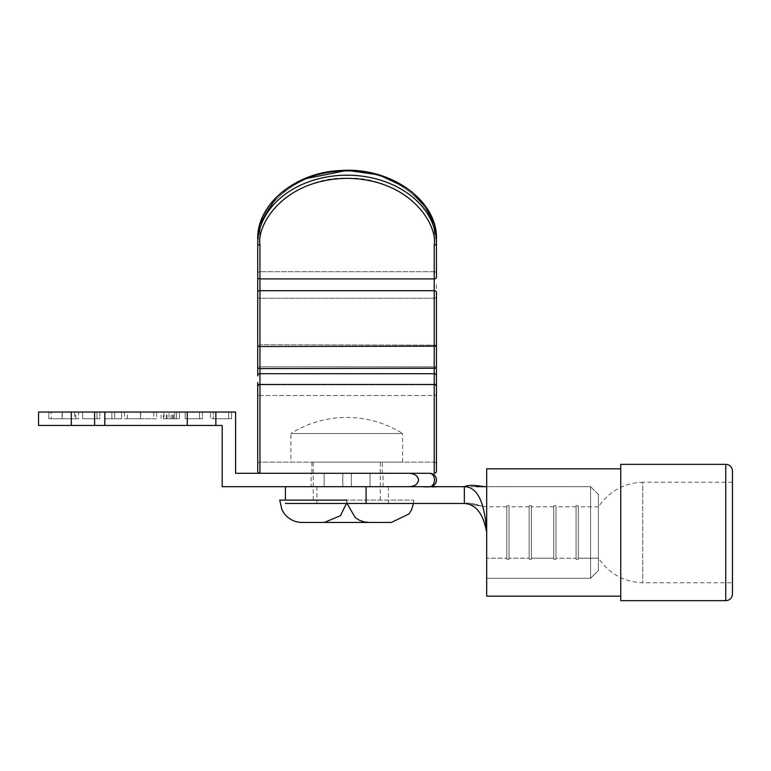 <?xml version="1.0" encoding="UTF-8"?>
<svg xmlns="http://www.w3.org/2000/svg" width="771" height="771" viewBox="0 0 771 771"><rect width="100%" height="100%" fill="white"/><g stroke="black" fill="none" stroke-linecap="round" stroke-linejoin="round"><path stroke-width="0.58" stroke-dasharray="3.85 2.89" d="M352.636 486.703L285.415 486.703L352.636 486.703M464.364 486.703L464.344 494.365L464.364 486.703C477.326 486.752 484.766 502.017 486.684 532.501L486.684 486.703L486.684 532.501C483.436 513.92 475.986 504.244 464.344 503.453L285.415 503.453L285.415 500.109M366.08 503.453L366.08 486.703L590.576 486.703L598.402 494.519L598.402 570.482L598.402 494.519L590.576 486.703L590.576 578.298L590.576 486.703L590.576 578.298L486.684 578.298L590.576 578.298L598.402 570.482L598.402 494.519L598.402 570.482L590.576 578.298L486.684 578.298L486.684 486.703L486.684 578.298L590.576 578.298L590.576 486.703L475.861 486.626M506.798 558.194L506.798 506.807L506.798 558.194L486.684 558.194L506.798 558.194M436.627 486.703L423.221 487.147L436.627 486.703M432.974 486.703L430.363 487.147L432.974 486.703M506.798 506.807L486.684 506.807L464.344 503.453L464.344 494.365M732.45 582.77L732.45 482.232L732.45 582.77L642.744 582.77C624.211 582.076 609.427 573.884 598.402 558.194L578.289 558.194L598.402 558.194L598.402 506.807L598.402 558.194L578.289 558.194L578.289 506.807L578.289 558.194L598.402 558.194L598.402 507.414L598.402 557.587M506.798 559.312L506.798 505.689L506.798 559.312L509.033 559.312L506.798 559.312M464.344 503.453L486.684 506.807L464.344 503.453C467.081 502.798 471.023 503.106 476.17 504.388C479.119 504.851 475.861 505.333 486.684 506.807C475.746 505.304 479.157 504.86 476.112 504.369C470.464 503.068 466.542 502.769 464.344 503.453M434.709 486.703L432.801 487.147L436.8 487.147L423.395 487.147L434.709 486.703M425.602 487.147L434.362 487.147M352.636 503.453L316.891 503.453L352.636 503.453M509.033 559.312L509.033 505.689L509.033 559.312M578.289 559.312L578.289 505.689L578.289 559.312L576.053 559.312L576.053 505.689L576.053 559.312L578.289 559.312M509.033 558.194L509.033 506.807L509.033 558.194L529.137 558.194L509.033 558.194M425.602 486.703L429.958 487.147M429.958 486.703L434.362 486.703M529.137 558.194L529.137 506.807L529.137 558.194M576.053 558.194L576.053 506.807L576.053 558.194L555.949 558.194L555.949 506.807L555.949 558.194L576.053 558.194M529.137 559.312L529.137 505.689L529.137 559.312L531.373 559.312L529.137 559.312M531.373 559.312L531.373 505.689L531.373 559.312M555.949 559.312L555.949 505.689L555.949 559.312L553.713 559.312L553.713 505.689L553.713 559.312L555.949 559.312M531.373 558.194L531.373 506.807L531.373 558.194L553.713 558.194L531.373 558.194M553.713 558.194L553.713 506.807L553.713 558.194M732.45 471.062L732.45 593.94M620.742 596.176L620.742 468.826L620.742 596.176M598.402 570.482L590.576 578.298L598.402 570.482L590.576 578.298L486.684 578.298M732.45 482.232L642.744 482.232L642.744 582.77L642.744 482.232C624.211 482.925 609.427 491.117 598.402 506.807L598.402 507.414M486.684 596.176L486.684 468.826M620.742 600.648L620.742 464.354M311.118 486.703L324.157 486.703L324.157 473.298L311.118 473.298L383.052 473.298L324.157 473.298L324.157 486.703L311.118 486.703L311.118 473.298M324.157 486.703L383.052 486.703L324.157 486.703M222.202 486.703L429.755 486.703A6.698 6.698 0 0 0 436.453 479.996A6.698 6.698 0 0 0 429.755 473.298L429.755 473.298A6.698 4.742 -90 0 1 434.487 479.996A6.698 4.742 -90 0 1 429.755 486.703A6.698 6.698 0 0 0 436.453 479.996A6.698 6.698 0 0 0 429.755 473.298L235.598 473.298L235.598 412.042L215.861 412.042L215.861 425.447L222.202 425.447L222.202 486.703M409.102 486.703C413.584 487.079 416.745 484.843 418.586 479.996C416.745 475.148 413.584 472.912 409.102 473.298L259.952 473.298L259.952 395.513A2.236 2.207 180 0 1 257.716 393.306L257.716 386.685A2.236 2.207 -0 0 1 259.952 384.478L434.218 384.478L434.218 473.298A2.236 2.236 0 0 0 436.453 471.062L436.453 386.685A2.236 2.207 -0 0 0 434.218 384.478L434.218 245.082C438.111 212.054 390.193 175.354 347.085 178.332C303.976 175.354 256.059 212.054 259.952 245.082A2.236 1.436 0 0 1 257.716 243.646A89.369 68.465 180 0 1 347.085 175.19A89.369 68.465 180 0 1 436.453 243.646A2.236 1.436 0 0 1 434.218 245.082M94.592 425.447L94.592 412.042L38.55 412.042L38.55 425.447L215.861 425.447M199.506 412.042L185.185 412.042L199.506 412.042L185.185 412.042L199.506 412.042L199.506 418.749L199.506 412.042L199.506 418.749L185.185 418.749L185.185 412.042L202.378 412.042L185.185 412.042L185.185 418.749L199.506 418.749L199.506 412.042M127.331 418.749L127.331 412.042L140.563 412.042L140.563 418.749L127.331 418.749L140.563 418.749L140.563 412.042L153.68 412.042L124.459 412.042L156.542 412.042L156.542 418.749L124.459 418.749L124.459 412.042M96.963 412.042L82.642 412.042L96.963 412.042L82.642 412.042L96.963 412.042L96.963 418.749L96.963 412.042L96.963 418.749L82.642 418.749L82.642 412.042L99.825 412.042L82.642 412.042L82.642 418.749L96.963 418.749L96.963 412.042M94.592 412.042L215.861 412.042M62.297 412.042L75.77 412.042L62.297 412.042L62.297 418.749L75.77 418.749L75.77 412.042M75.77 418.749L48.843 418.749L48.843 412.042L62.181 412.042L48.843 412.042L48.843 418.749L51.243 418.749L51.243 412.042L51.243 418.749L62.297 418.749M74.758 412.042L62.143 412.042L78.632 412.042L74.758 412.042L74.758 418.749L78.632 418.749L78.632 412.042M104.981 412.042L121.596 412.042L104.981 412.042L104.981 418.749L104.981 412.042M163.413 412.042L179.46 412.042L161.129 412.042L167.076 412.042L163.413 412.042L163.413 418.749L179.46 418.749L163.413 418.749M213.259 412.042L228.727 412.042L210.396 412.042L213.259 412.042L213.259 418.749L213.259 412.042L213.259 418.749L210.396 418.749L210.396 412.042L210.396 418.749L213.259 418.749L213.259 412.042M231.589 412.042L228.727 412.042L231.589 412.042L231.589 418.749L228.727 418.749L228.727 412.042L228.727 418.749L213.259 418.749L228.727 418.749L228.727 412.042L228.727 418.749L231.589 418.749L231.589 412.042M187.276 425.447L187.276 412.042M104.798 412.042L104.798 425.447M71.317 412.042L71.317 425.447M202.378 412.042L202.378 418.749L185.185 418.749L185.185 412.042L185.185 418.749L199.506 418.749L185.185 418.749L185.185 412.042L185.185 418.749L202.378 418.749L202.378 412.042M140.698 412.042L140.698 418.749M124.459 418.749L140.447 418.749L140.447 412.042M140.447 418.749L156.542 418.749M99.825 412.042L99.825 418.749L82.642 418.749L82.642 412.042L82.642 418.749L96.963 418.749L82.642 418.749L82.642 412.042L82.642 418.749L99.825 418.749L99.825 412.042M62.104 418.749L62.104 412.042M78.632 418.749L48.843 418.749L62.143 418.749L62.143 412.042L62.181 418.749L74.758 418.749M121.596 412.042L121.596 418.749L121.596 412.042M121.596 418.749L104.981 418.749L111.862 418.749L111.862 412.042L111.862 418.749L114.725 418.749L114.725 412.042L114.725 418.749L121.596 418.749M179.46 412.042L179.46 418.749L179.46 412.042M167.076 418.749L167.076 412.042M161.129 418.749L161.129 412.042M171.056 418.749L171.056 412.042M163.992 418.749L176.598 418.749L163.992 418.749L163.992 412.042L176.598 412.042L176.598 418.749L166.285 418.749L176.598 418.749L176.598 412.042L168.965 412.042L168.965 418.749M140.563 412.042L153.68 412.042L153.68 418.749M172.665 418.749L172.665 412.042M167.567 412.042L163.992 412.042M174.728 412.042L176.598 412.042L176.598 418.749L176.598 412.042L166.285 412.042L174.728 412.042L174.728 418.749L174.747 412.042M166.285 418.749L166.285 412.042M172.829 418.749L172.829 412.042M259.952 245.082L259.952 346.526L257.716 346.179L257.716 243.646M257.716 284.653L257.716 239.338L257.716 284.653M257.716 471.062A2.236 2.236 0 0 0 259.952 473.298A2.236 2.236 0 0 1 257.716 471.062L257.716 464.354A2.236 2.236 0 0 1 259.952 462.128L434.218 462.128L259.952 462.128L259.952 373.704A2.236 2.207 -0 0 0 257.716 375.911L257.716 368.239L259.952 368.596L259.952 373.704L434.218 373.704A2.236 2.207 -0 0 1 436.453 375.911L436.453 368.239L259.952 368.596L259.952 346.526L436.453 346.179L436.453 292.209A2.236 1.513 0 0 0 434.218 290.706L259.952 290.706A2.236 1.513 0 0 0 257.716 292.209M347.085 171.152C303.389 168.512 256.502 204.421 259.952 237.902C256.502 204.431 303.379 168.512 347.085 171.152C390.781 168.512 437.668 204.421 434.218 237.902C437.668 204.431 390.791 168.512 347.085 171.152M382.271 462.128L311.898 462.128L382.271 462.128L382.271 473.298L311.898 473.298L382.271 473.298M311.898 462.128L311.898 473.298M257.716 464.354L257.716 393.306A2.236 2.207 180 0 0 259.952 395.513L434.218 395.513L434.218 462.128L434.218 395.513L259.952 395.513L259.952 462.128A2.236 2.236 0 0 0 257.716 464.354A2.236 2.236 0 0 1 259.952 462.128A2.236 2.236 0 0 0 257.716 464.354M257.716 368.239L257.716 369.29M436.453 464.354A2.236 2.236 0 0 0 434.218 462.128A2.236 2.236 0 0 1 436.453 464.354A2.236 2.236 0 0 0 434.218 462.128A2.236 2.236 0 0 1 436.453 464.354M257.716 277.473A2.236 1.436 0 0 0 259.952 278.909L434.218 278.909A2.236 1.436 0 0 0 436.453 277.473L436.453 243.646M436.453 284.653L436.453 296.748L436.453 284.653M436.453 368.239L436.453 369.29M346.738 462.128L402.597 462.128L346.738 462.128M402.597 462.128L402.597 433.524L346.738 433.524L402.597 433.524A105.01 105.01 0 0 0 290.889 433.524L346.738 433.524L290.889 433.524L290.889 462.128M346.998 503.453L346.738 500.109L313.228 500.109L413.767 500.109L279.719 500.109M391.427 522.449L302.059 522.449M725.752 464.354L725.752 600.648M342.816 473.298L342.816 486.703L342.816 473.298M351.354 473.298L351.354 486.703L351.354 473.298M370.013 473.298L370.013 486.703L370.013 473.298M173.35 418.749L173.35 412.042M436.453 393.306A2.236 2.207 180 0 1 434.218 395.513A2.236 2.207 180 0 0 436.453 393.306M259.952 284.653L259.952 271.729A2.236 1.436 0 0 0 257.716 273.165A2.236 1.436 180 0 1 259.952 271.729L259.952 298.261L434.218 298.261L434.218 344.782L434.218 298.261L259.952 298.261L259.952 284.653M259.952 366.842L259.952 384.739L434.218 384.739L434.218 366.842L434.218 395.513L434.218 384.739L259.952 384.739A2.236 2.207 0 0 1 257.716 382.532A2.236 2.207 180 0 0 259.952 384.739L259.952 366.842L257.716 367.198L259.952 366.842L259.952 344.782L257.716 345.129L259.952 344.782L259.952 366.842L434.218 366.842L434.218 344.782L434.218 366.842L259.952 366.842M259.952 336.04L259.952 298.261A2.236 1.513 0 0 1 257.716 296.748A2.236 1.513 0 0 0 259.952 298.261L259.952 336.04M434.218 271.729L434.218 237.902A2.236 1.436 0 0 1 436.453 239.338A2.236 1.436 -0 0 0 434.218 237.902L434.218 271.729L259.952 271.729L259.952 237.902A2.236 1.436 0 0 0 257.716 239.338A2.236 1.436 0 0 1 259.952 237.902L259.952 271.729L434.218 271.729A2.236 1.436 0 0 1 436.453 273.165A2.236 1.436 180 0 0 434.218 271.729M436.453 367.198L434.218 366.842L436.453 367.198M436.453 296.748A2.236 1.513 180 0 1 434.218 298.261A2.236 1.513 0 0 0 436.453 296.748M436.357 236.157L436.453 239.338A89.369 68.465 0 0 0 347.085 170.883A89.369 68.465 0 0 0 257.716 239.338L257.842 235.666M434.218 473.298A2.236 2.236 0 0 0 436.453 471.062M436.453 345.129L259.952 344.782L436.453 345.129M436.453 382.532A2.236 2.207 0 0 1 434.218 384.739A2.236 2.207 180 0 0 436.453 382.532M388.382 486.703L388.382 503.453M316.891 486.703L316.891 503.453M598.402 506.807L578.289 506.807M509.033 505.689L506.798 505.689M578.289 505.689L576.053 505.689M529.137 506.807L509.033 506.807M576.053 506.807L555.949 506.807M531.373 505.689L529.137 505.689M555.949 505.689L553.713 505.689M553.713 506.807L531.373 506.807M383.052 486.703L383.052 473.298M303.321 179.18L276.432 197.068M259.933 224.062L258.218 232.061M406.519 187.796L411.473 191.478M434.333 224.39L435.914 231.724M380.257 500.109L380.257 462.128M413.767 500.109L413.516 503.453M346.738 500.109L346.487 503.453M313.228 500.109L313.228 462.128"/><path stroke-width="1.16" d="M285.415 503.453L464.344 503.453L464.325 486.703L366.08 486.703L366.08 503.453M464.344 503.453L464.344 503.453C475.986 504.244 483.436 513.92 486.684 532.501C484.766 502.017 477.326 486.752 464.364 486.703L464.325 486.703C471.226 483.562 482.521 487.012 486.684 486.703C482.521 487.012 471.226 483.562 464.344 486.703M475.861 486.626L486.684 486.703M464.364 486.703L464.344 494.365M725.752 464.354A6.698 6.698 0 0 1 732.45 471.062L732.45 593.94A6.698 6.698 0 0 1 725.752 600.648L620.742 600.648L620.742 464.354L725.752 464.354L725.752 600.648M620.742 468.826L486.684 468.826L486.684 596.176L620.742 596.176M215.861 412.042L235.598 412.042L235.598 473.298L429.755 473.298A6.698 6.698 0 0 1 436.453 479.996A6.698 6.698 0 0 1 429.755 486.703A6.698 4.742 -90 0 0 434.487 479.996A6.698 4.742 -90 0 0 429.755 473.298A6.698 6.698 0 0 1 436.453 479.996A6.698 6.698 0 0 1 429.755 486.703L222.202 486.703L222.202 425.447L215.861 425.447L215.861 412.042L38.55 412.042L38.55 425.447L104.798 425.447L104.798 412.042M436.453 369.29L436.453 471.062A2.236 2.236 0 0 1 434.218 473.298L434.218 384.478L259.952 384.478L259.952 473.298L409.102 473.298C414.817 473.722 417.978 475.958 418.586 479.996C417.978 484.043 414.817 486.27 409.102 486.703M215.861 425.447L104.798 425.447M156.542 412.042L153.68 412.042M71.317 412.042L71.317 425.447M94.592 412.042L94.592 425.447M187.276 412.042L187.276 425.447M140.563 412.042L127.331 412.042M168.965 412.042L167.567 412.042M436.453 393.306L436.453 464.354L436.453 393.306M257.716 368.239L257.716 345.129L257.716 368.239L257.716 346.179L257.716 368.239L259.952 368.596L259.952 346.526L257.716 346.179L257.716 243.646A2.236 1.436 0 0 0 259.952 245.082C256.454 225.556 282.591 179.248 347.085 178.332C411.579 179.248 437.726 225.556 434.218 245.082A2.236 1.436 -0 0 0 436.453 243.646L436.453 277.473A2.236 1.436 180 0 1 434.218 278.909L434.218 384.478A2.236 2.207 180 0 1 436.453 386.685L436.453 375.911A2.236 2.207 180 0 0 434.218 373.704L259.952 373.704A2.236 2.207 180 0 0 257.716 375.911L257.716 369.29M436.453 296.748L436.453 367.198L436.453 296.748M436.453 368.239L436.453 346.179L259.952 346.526L259.952 290.706L434.218 290.706A2.236 1.513 180 0 1 436.453 292.209L436.453 368.239L259.952 368.596L259.952 384.478A2.236 2.207 180 0 0 257.716 386.685L257.716 471.062A2.236 2.236 0 0 0 259.952 473.298A2.236 2.236 0 0 1 257.716 471.062M257.716 393.306L257.716 382.532L257.716 393.306M436.453 239.338L436.453 273.165L436.453 239.338C437.928 201.048 391.331 167.018 341.62 170.487C295.765 171.788 256.589 204.142 257.716 239.338A89.369 68.465 0 0 1 347.085 170.883A89.369 68.465 0 0 1 436.453 239.338M346.738 500.109L279.719 500.109L281.993 509.93L284.509 513.939C289.058 519.452 294.907 522.295 302.059 522.449L391.427 522.449L408.967 513.939L411.492 509.93L413.516 503.453M257.716 292.209A2.236 1.513 180 0 1 259.952 290.706L259.952 278.909A2.236 1.436 180 0 1 257.716 277.473M434.218 245.082L434.218 278.909L259.952 278.909L259.952 245.082M436.453 243.646A89.369 68.465 180 0 0 347.085 175.19A89.369 68.465 180 0 0 257.716 243.646M436.453 471.062A2.236 2.236 0 0 1 434.218 473.298M285.415 486.703L285.415 500.109M406.519 187.796L378.85 174.853L347.085 170.352L303.321 179.18M276.432 197.068L259.933 224.062M258.218 232.061L257.842 235.666M411.473 191.478L425.852 206.715L434.333 224.39M435.914 231.724L436.357 236.157M369.087 522.449L364.105 521.89L359.315 520.203L355.306 517.698L346.998 503.453M346.487 503.453L340.425 515.674L324.398 522.449"/></g></svg>
